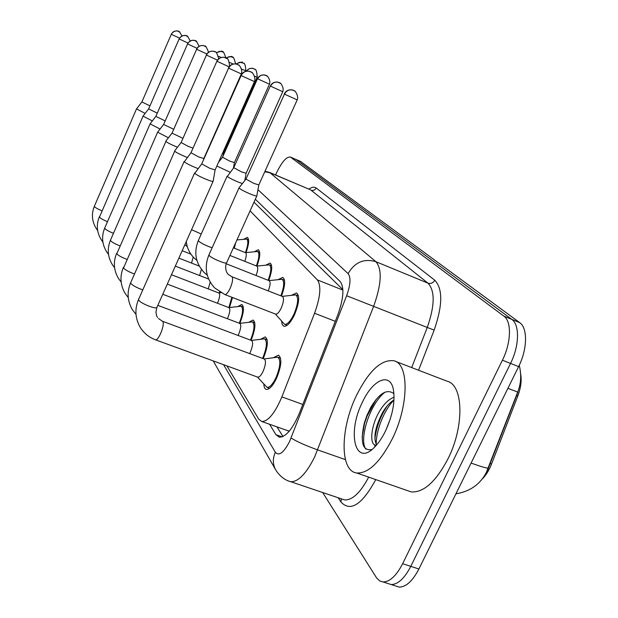<?xml version="1.0" encoding="UTF-8"?>
<svg xmlns="http://www.w3.org/2000/svg" width="618" height="618" viewBox="0 0 618 618"><rect width="100%" height="100%" fill="white"/><g stroke="black" fill="none" stroke-linecap="round" stroke-linejoin="round"><path stroke-width="0.93" d="M291.727 295.203L296.54 292.94C299.923 295.844 299.236 303.137 294.477 314.825C290.545 322.789 287.007 326.613 283.855 326.289L282.264 324.697L281.615 321.314M278.332 279.529L282.774 277.397C285.64 279.637 285.207 285.856 281.476 296.061M265.941 265.06L270.058 263.044C272.638 265.099 272.19 270.923 268.714 280.518M254.446 251.673L258.278 249.757C260.611 251.626 260.163 257.057 256.941 266.057M243.762 239.236L247.339 237.412C249.433 239.104 249.008 244.156 246.041 252.569M273.619 357.621L278.401 355.172C282.163 358.123 281.53 365.864 276.501 378.394C272.816 385.895 269.44 389.564 266.381 389.41C264.875 389.016 264.025 387.316 263.84 384.303M260.788 339.189L265.222 336.895C268.583 339.622 267.918 346.868 263.237 358.641M248.938 322.202L253.056 320.047C256.061 322.526 255.396 329.286 251.07 340.325M237.953 306.489L241.792 304.45C244.481 306.706 243.84 313.009 239.846 323.361M232.492 297.505L229.487 307.525M220.085 292.229L219.838 292.847M481.746 479.475C485.702 475.713 488.969 470.568 491.542 464.056L517.838 395.953C520.889 387.733 521.831 380.41 520.665 373.99M289.409 430.993L288.838 430.97L289.1 431.364M342.882 289.688L254.006 202.194M287.192 430.468L288.838 430.97M226.922 365.895L258.71 419.159L261.831 421.522C268.282 421.329 274.964 413.118 281.87 396.887L314.562 313.249C320.464 296.787 321.399 285.671 317.374 279.9L250.089 210.854M275.574 174.971L276.377 173.187C281.87 161.846 286.551 156.47 290.437 157.072L503.871 316.122C511.774 321.391 511.264 342.635 502.419 360.194L402.627 563.709L410.785 566.358C404.52 578.402 397.984 584.458 391.163 584.543L387.586 583.407L391.163 584.543C397.984 584.458 404.52 578.402 410.785 566.358L510.538 363.423L410.785 566.358L418.904 569C412.639 581.005 406.072 587.038 399.197 587.1L395.574 585.949M503.871 316.122L511.804 319.382C519.8 324.682 519.383 345.918 510.538 363.423C519.383 345.918 519.8 324.682 511.804 319.382L295.937 159.498L511.804 319.382L519.707 322.635C527.787 327.965 527.455 349.185 518.61 366.636L418.904 569M295.427 159.22L295.937 159.498L295.427 159.22M487.023 471.681L517.915 392.144L507.926 388.328M300.603 161.46L519.707 322.635M402.627 563.709C396.362 575.775 389.85 581.87 383.098 581.978L379.838 581.02L376.702 578.085L322.673 492.523M269.548 424.249L275.945 434.693L279.313 437.196C285.956 437.042 292.693 428.946 299.529 412.894L337.822 314.817C343.678 298.394 344.458 287.293 340.163 281.514L255.342 199.228M282.974 436.517L276.964 426.86M179.884 32.167L178.115 31.194C175.072 30.467 172.808 31.503 171.31 34.299L141.901 101.924L136.516 108.899L145.153 113.403M141.901 101.924L149.95 105.879M191.534 263.075L193.218 257.034M107.486 221.669C103.245 219.923 100.572 218.417 99.459 217.157L143.059 116.122L152.329 120.95M188.034 36.732L186.188 35.713C183.052 34.971 180.703 36.037 179.15 38.934L148.637 108.899L157.281 113.133M199.606 275.535L201.398 269.402M196.787 41.638L194.863 40.572C191.611 39.799 189.185 40.912 187.571 43.909L155.86 116.393L150.074 123.863L160.062 129.054M155.86 116.393L165.184 120.919M219.259 292.917L219.645 291.959M208.235 288.9L210.205 282.187M217.474 303.26L217.575 303.052C219.776 297.598 220.232 294.253 218.926 293.017L171.472 274.747M206.219 46.922L204.203 45.794C200.835 44.998 198.316 46.157 196.64 49.262L163.639 124.45L157.621 132.198L168.413 137.791M163.639 124.45L173.712 129.301M239.259 323.222C242.905 313.952 243.515 308.282 241.113 306.219L228.853 307.602L231.85 297.258M227.401 318.733L227.663 318.17C229.973 312.461 230.414 308.954 228.977 307.648L167.3 284.102M126.906 259.375C121.715 257.389 118.347 255.528 116.794 253.789L165.879 141.437C167.208 142.565 170.39 144.226 175.427 146.404L177.466 147.231M214.917 51.688L214.291 51.441C210.792 50.614 208.173 51.819 206.427 55.056L172.028 133.14L182.959 138.347M245.446 252.631C248.127 245.122 248.529 240.603 246.659 239.073L236.949 239.939M234.292 248.204L235.667 242.781M222.812 152.646L223.577 152.708L222.951 156.254M256.37 265.941C259.236 257.969 259.645 253.148 257.582 251.48L245.392 252.638M244.774 261.344C246.497 256.563 246.76 253.681 245.547 252.7L233.38 247.841M392.345 438.734C380.248 462.14 368.39 473.558 356.748 472.986C339.529 471.117 340.325 428.174 356.532 395.335C368.992 370.63 381.476 359.104 393.983 360.781C409.085 363.894 408.985 405.277 392.345 438.734M395.257 361.267L447.123 381.221C463.345 384.829 464.62 426.041 447.988 458.842C435.868 481.785 423.585 492.801 411.14 491.889L407.239 490.537M393.975 399.9C389.664 402.642 385.848 406.907 382.511 412.677C375.08 427.239 373.118 437.992 376.617 444.937M394.052 397.243C388.745 399.189 383.863 403.948 379.39 411.526C370.97 425.655 369.325 444.041 375.412 445.176L376.277 445.331M390.275 419.019L385.91 430.128M393.929 393.681C387.069 388.567 379.359 393.11 370.8 407.316L366.868 415.597L364.257 423.245C360.078 442.558 362.658 451.31 371.982 449.502M362.341 402.372C372.77 379.46 390.375 371.588 393.45 389.989C395.196 401.754 392.6 415.304 385.671 430.638C382.31 437.567 378.595 443.091 374.516 447.216C355.056 467.641 346.922 432.677 362.341 402.372M375.945 445.709L375.412 445.176M393.967 400.039C383.6 410.537 375.752 431.673 376.269 444.427M384.991 392.167C369.425 404.218 358.927 439.63 365.748 449.023M387.308 405.794C380.503 416.13 376.37 427.1 374.894 438.695M374.747 444.929L374.925 446.799M376.153 399.39L367.131 415.937L364.52 423.492L362.125 437.08M238.084 335.458L238.556 334.485C240.974 328.49 241.391 324.813 239.815 323.43L162.766 294.268M134.5 273.998C128.938 271.951 125.276 269.942 123.515 267.988L174.709 151.194C176.13 152.414 179.459 154.152 184.689 156.416L187.308 157.459M181.12 142.542L188.428 146.481L193.025 148.111M250.468 340.101C254.407 330.228 255.041 324.156 252.36 321.878L239.684 323.384M262.58 358.394L262.665 358.208C266.876 347.741 267.494 341.275 264.512 338.811L251.395 340.441M249.618 353.581L250.336 352.136C252.878 345.833 253.272 341.955 251.518 340.495L157.822 305.362M239.429 65.539L237.08 64.195C233.303 63.314 230.468 64.627 228.56 68.135L190.97 152.762L184.295 161.792C185.817 163.113 189.301 164.944 194.747 167.285L198.046 168.575M190.97 152.762L198.641 156.918L203.816 158.517L203.639 159.56M257.389 377.026L267.061 387.378C269.765 387.525 272.747 384.28 275.999 377.66C280.433 366.605 280.989 359.776 277.675 357.173L264.087 358.958M257.544 377.08L257.806 377.173C259.398 377.258 261.175 375.296 263.129 371.294C265.802 364.643 266.165 360.549 264.21 358.996L162.681 321.329M201.731 163.878L194.747 173.349C196.385 174.77 200.039 176.702 205.717 179.143C210.066 180.912 212.53 181.638 213.117 181.321L213.14 181.244M252.515 72.878L250.027 71.441C246.095 70.522 243.129 71.897 241.128 75.566L201.715 163.894L209.772 168.297L215.118 169.904L213.133 181.298L156.941 307.347M216.848 166.026L230.166 172.26M222.526 157.219L229.749 161.113L234.392 162.588M268.142 280.286C271.225 271.804 271.619 266.659 269.34 264.844L256.725 266.088M256.068 275.528C257.969 270.375 258.239 267.254 256.895 266.149L229.942 255.458M233.766 167.687L227.331 176.462C228.969 177.791 232.399 179.575 237.613 181.823L242.395 183.592M270.305 86.041L233.758 167.694L241.337 171.804L246.111 173.279M280.85 295.821C284.18 286.775 284.566 281.26 282.032 279.266L268.961 280.611M268.251 290.893C270.36 285.323 270.661 281.924 269.139 280.68L226.234 263.778M275.342 314.006L284.581 324.319C287.355 324.604 290.483 321.236 293.959 314.199C298.154 303.886 298.757 297.451 295.767 294.894L282.217 296.354M275.535 314.083L275.667 314.137C277.304 314.299 279.166 312.26 281.252 308.011C283.778 301.808 284.164 297.946 282.411 296.431L232.044 276.802C233.171 278.71 232.553 282.519 230.19 288.227C228.112 292.553 226.335 294.662 224.852 294.562L214.531 287.834C205.933 278.077 204.064 267.092 208.923 254.894M245.956 179.089L239.066 187.802L239.274 188.235C241.028 189.672 244.628 191.549 250.051 193.882C254.013 195.504 256.269 196.184 256.833 195.921L256.864 195.821M295.18 91.348L293.125 90.182C289.324 89.231 286.435 90.545 284.45 94.121L245.972 179.073L253.928 183.422L258.834 184.906M491.542 464.056L490.306 463.608M517.838 395.953L516.416 395.396M288.977 431.186L288.668 431.858M342.905 290.105L317.374 279.9M335.28 321.321L314.562 313.249M302.812 404.466L281.87 396.887M488.614 468.035L488.32 468.143C486.528 468.243 480.789 466.559 471.094 463.083M301.12 161.738L290.738 157.258M518.61 366.636L502.419 360.194M223.546 364.666L275.334 452.26C278.95 456.354 283.701 452.77 289.579 441.515L346.636 295.744C350.545 284.798 351.024 277.412 348.089 273.604L257.969 189.711M269.649 172.461L375.899 261.692C382.279 269.124 381.553 283.925 373.728 306.111L314.624 457.003C306.296 473.604 298.355 481.847 290.815 481.739L288.552 480.997M345.408 459.63L317.675 449.912C305.362 445.431 296.501 441.461 291.086 438.007M375.767 479.599C362.024 504.767 350.421 512.229 340.958 501.978L338.224 497.784M308.884 189.131C311.897 187.015 314.338 186.636 316.184 188.003L434.771 280.217C442.913 288.784 442.712 305.408 434.16 330.097L418.571 370.236M264.782 171.734L270.475 172.94L310.089 189.649M341.939 499.043L344.512 499.916C352.391 500.302 360.449 492.708 368.683 477.135M346.636 295.744L427.262 327.455C434.871 305.586 435.111 290.815 427.988 283.16L311.001 190.166C313.233 190.854 314.964 190.128 316.184 188.003M411.673 367.586L427.262 327.455L434.16 330.097M348.089 273.604C354.786 262.202 364.056 258.231 375.899 261.692L427.988 283.16C430.854 283.986 433.11 283.013 434.771 280.217M340.958 501.978L341.36 498.842M213.202 360.889L275.589 469.695C272.708 464.226 272.623 458.417 275.334 452.26M282.14 436.864L275.945 434.693M97.629 230.437L96.81 229.363C91.951 222.024 91.132 214.315 94.369 206.234L94.461 206.59C95.466 207.733 97.961 209.147 101.939 210.815M171.31 34.299L179.467 38.092M216.485 52.7C220.842 51.147 222.727 50.769 222.156 51.58L223.701 52.422M225.902 57.822C222.148 47.377 222.735 53.588 222.65 51.781L219.212 51.394L216.578 52.785M218.641 56.323L221.136 57.474M179.15 38.934L187.918 43.005M108.498 254.33L106.953 252.306C102.047 244.566 101.298 236.478 104.712 228.05L104.821 228.482C106.057 229.881 108.938 231.487 113.465 233.318M187.571 43.909L197.011 48.289M114.569 267.633L112.6 265.06C107.663 257.096 106.953 248.799 110.468 240.178L110.583 240.657C111.958 242.217 115.072 243.948 119.915 245.848M196.64 49.262L206.845 53.982M206.427 55.056L217.49 60.147M226.103 57.922C230.553 56.416 232.476 56.06 231.866 56.856L233.473 57.744M235.628 63.87C232.762 52.893 232.074 58.671 232.391 57.08L229.332 56.586L226.227 57.984M229.687 62.457L233.171 64.017M236.006 63.924C240.75 62.055 242.843 61.591 242.295 62.534L243.971 63.461M241.684 69.092L245.825 70.846C245.585 65.639 244.782 63.044 243.415 63.075L239.521 62.271L236.192 63.955M246.095 71.217C250.684 66.389 254.377 69.023 253.527 68.644L255.288 69.618M254.747 76.277L257.181 77.273C256.972 71.912 256.146 69.231 254.709 69.216L253.527 68.644C250.614 67.833 248.227 68.675 246.35 71.163M227.439 58.81L223.971 57.258C220.665 57.088 218.309 58.409 216.895 61.221L229.069 66.829M229.572 66.196C229.015 60.981 228.065 58.347 226.736 58.293L225.215 57.551C221.584 56.702 218.857 57.953 217.034 61.321M135.999 314.384L132.422 309.788C127.37 301.043 126.783 292.013 130.668 282.689L130.8 283.384C132.816 285.609 136.81 287.772 142.789 289.873M228.56 68.135L241.337 73.928L203.809 158.54M155.512 339.823L155.721 339.9C157.018 339.854 158.633 337.76 160.572 333.62C162.998 327.749 163.785 323.732 162.936 321.561L158.44 318.509M257.806 377.173L155.721 339.9C149.162 337.498 143.986 333.303 140.201 327.316C135.095 318.27 134.562 308.946 138.594 299.351L138.733 300.139C140.34 303.291 156.23 309.664 156.895 307.44L155.937 311.997C156.393 315.273 156.957 317.088 157.605 317.443M241.128 75.566L254.454 81.607L215.11 169.935M267.517 76.277L264.396 74.925C261.19 74.732 258.888 76.006 257.497 78.733L269.456 84.21L234.384 162.611L233.411 168.142M269.448 84.21C271.209 80.116 266.621 74.932 267.022 75.921L265.67 75.242C262.148 74.361 259.483 75.566 257.667 78.857M191.557 229.695L201.244 234.006M280.765 83.492L277.497 82.063C274.153 81.862 271.758 83.183 270.305 86.033L282.75 91.727L246.095 173.318M282.743 91.734C284.566 87.501 279.877 82.117 280.255 83.121L278.818 82.395C275.172 81.483 272.399 82.742 270.499 86.172M227.13 176.122L198.37 240.441L198.617 241.082C201.514 243.492 206.018 245.725 212.121 247.779M224.736 294.523L275.667 314.137M239.042 187.857L208.969 254.809L209.232 255.543C211.263 258.193 226.064 264.411 226.605 262.843L226.651 262.743M284.45 94.121L297.204 99.907M278.401 355.172L278.811 355.319M288.467 430.924L261.831 421.522M519.251 365.308C521.584 374.717 521.067 383.631 517.699 392.067L486.327 472.484C480.147 484.365 470.02 491.48 455.945 493.821M399.197 587.1L383.098 581.978M300.811 161.553L290.437 157.072M265.006 171.232L269.888 172.561L310.251 189.718M275.589 469.695C280.881 478.317 287.764 481.074 290.815 481.739L342.326 499.174M171.232 34.237C174.724 29.154 179.313 31.479 178.115 31.194L178.71 31.433C179.467 33.125 177.065 27.663 181.986 35.906M190.916 254.152L182.179 250.723M94.369 206.234L136.516 108.899M179.066 38.864C182.681 33.604 187.439 36.006 186.188 35.713L186.806 35.968C187.455 37.744 185.354 31.943 190.228 40.904M99.359 216.763C96.037 225.014 96.817 232.901 101.707 240.433L102.866 241.962M199.251 266.088L178.88 258.131M148.637 108.899L143.059 116.107M187.478 43.839C191.178 38.409 196.115 40.842 194.863 40.572L195.504 40.827C195.945 42.634 194.423 36.632 199.058 46.327M208.606 279.027L175.319 266.119M104.712 228.05L150.074 123.863M196.532 49.185C197.853 46.551 200.062 45.338 203.152 45.539L204.89 46.072C204.991 47.764 204.488 41.947 208.536 52.244M218.811 292.971L220.927 292.723M110.468 240.178L157.621 132.198M206.312 54.963C207.671 52.244 209.958 50.977 213.148 51.163L215.033 51.742C214.747 53.241 215.473 47.787 218.718 58.78M116.678 253.249C113.048 262.086 113.72 270.607 118.695 278.811L121.136 281.986M241.275 306.281L243.345 307.076M172.028 133.14L165.778 141.174M245.825 70.846L245.609 71.34M246.659 239.073L248.606 239.861M184.921 244.581L187.324 246.698M257.181 77.273L223.561 152.723M257.582 251.48L259.684 252.329M356.748 472.986L411.14 491.889M123.384 267.37C119.637 276.439 120.271 285.207 125.276 293.674L128.25 297.521M252.569 321.963L254.794 322.805M216.895 61.221L181.113 142.549L174.6 150.9M228.405 68.019C229.881 65.083 232.345 63.708 235.79 63.886L238.726 65.006C238.386 64.002 243.191 69.571 241.337 73.928M264.79 338.919L267.177 339.815M130.668 282.689L184.164 161.476M240.95 75.427C242.488 72.391 245.037 70.946 248.614 71.109L251.742 72.283C251.379 71.24 256.4 77.057 254.454 81.607M267.061 387.378L269.595 388.297M278.038 357.304L280.603 358.262M138.594 299.351L194.6 172.978M186.281 241.522C187.03 248.034 189.695 253.573 194.284 258.139L196.879 260.363M269.34 264.844L271.619 265.755M257.497 78.733L222.519 157.227L218.478 162.372M198.339 240.502C193.658 252.345 195.543 262.974 203.994 272.376L207.254 275.157M246.103 173.303L244.813 180.541M282.032 279.266L284.519 280.255M284.234 93.959C285.74 91.016 288.22 89.633 291.688 89.819L294.616 90.931C294.222 89.888 299.112 95.504 297.196 99.915L258.818 184.944L256.849 195.906M284.581 324.319L287.123 325.292M256.833 195.921L226.605 262.843C225.477 263.739 224.674 271.866 228.722 274.747L231.735 276.617M295.767 294.894L298.494 295.96"/></g></svg>
